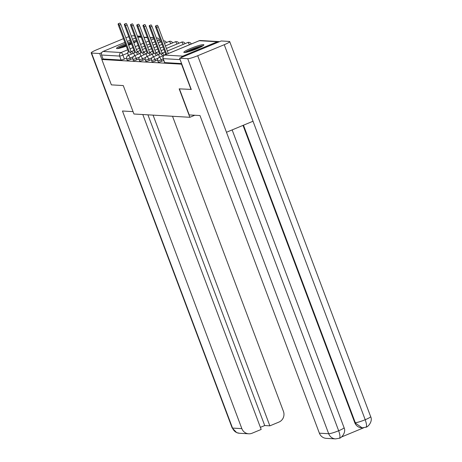 <?xml version="1.0" encoding="UTF-8"?>
<svg xmlns="http://www.w3.org/2000/svg" width="462" height="462" viewBox="0 0 462 462"><rect width="100%" height="100%" fill="white"/><g stroke="black" fill="none" stroke-linecap="round" stroke-linejoin="round"><path stroke-width="0.69" d="M158.322 62.179A2.749 0.335 -20.6 0 0 158.449 62.226A2.749 0.335 -20.6 0 0 161.694 61.261L161.163 59.858A2.749 0.335 159.4 0 1 157.923 60.822A2.749 0.335 159.4 0 1 157.796 60.776L158.322 62.179M152.102 61.816A2.749 0.335 -20.6 0 0 152.229 61.862A2.749 0.335 -20.6 0 0 155.469 60.892L154.943 59.488A2.749 0.335 159.4 0 1 151.698 60.458A2.749 0.335 159.4 0 1 151.576 60.412L152.102 61.816M145.882 61.446A2.749 0.335 -20.6 0 0 146.004 61.498A2.749 0.335 -20.6 0 0 149.249 60.528L148.724 59.124A2.749 0.335 159.4 0 1 145.478 60.095A2.749 0.335 159.4 0 1 145.357 60.043L145.882 61.446M139.663 61.082A2.749 0.335 -20.6 0 0 139.784 61.134A2.749 0.335 -20.6 0 0 143.029 60.164L142.504 58.761A2.749 0.335 159.4 0 1 139.258 59.731A2.749 0.335 159.4 0 1 139.131 59.679L139.663 61.082M133.437 60.718A2.749 0.335 -20.6 0 0 133.564 60.765A2.749 0.335 -20.6 0 0 136.81 59.8L136.278 58.397A2.749 0.335 159.4 0 1 133.033 59.361A2.749 0.335 159.4 0 1 132.912 59.315L133.437 60.718M127.217 60.355A2.749 0.335 -20.6 0 0 127.345 60.401A2.749 0.335 -20.6 0 0 130.584 59.431L130.059 58.027A2.749 0.335 159.4 0 1 126.813 58.997A2.749 0.335 159.4 0 1 126.692 58.951L127.217 60.355M136.405 40.731A10.713 1.311 -20.6 0 0 136.088 40.673A10.713 1.311 -20.6 0 0 133.206 41.13M130.729 41.817A10.713 1.311 -20.6 0 0 127.749 42.799M125.346 43.688A10.713 1.311 -20.6 0 0 116.522 48.406A10.713 1.311 -20.6 0 0 117.007 48.597A10.713 1.311 -20.6 0 0 126.27 46.136M203.407 44.629A10.713 1.311 -20.6 0 0 192.065 47.875A10.713 1.311 -20.6 0 0 183.841 52.356A10.713 1.311 -20.6 0 0 184.321 52.547A10.713 1.311 -20.6 0 0 195.669 49.301A10.713 1.311 -20.6 0 0 203.892 44.82A10.713 1.311 -20.6 0 0 203.407 44.629M128.661 45.224A10.713 1.311 -20.6 0 0 131.549 44M133.865 42.891A10.713 1.311 -20.6 0 0 136.533 41.083M191.054 89.547L181.514 64.16L101.831 59.483L111.371 84.869L123.256 85.562L133.951 114.01L189.859 117.29L179.169 88.848L191.337 89.426M219.283 41.759A2.749 2.628 93.4 0 0 217.354 41.765L182.738 56.133A2.749 2.628 93.4 0 0 181.323 57.513M126.519 58.172L124.365 59.067L122.88 55.111A2.749 0.335 159.4 0 1 119.635 56.081L101.571 55.018A2.749 2.628 -86.6 0 1 103.055 51.455L124.867 42.406M127.229 41.424L130.128 40.223M132.496 39.241L135.389 38.04M137.757 37.058A2.749 2.628 -86.6 0 1 138.796 36.902L141.101 37.035M101.571 55.018L103.055 58.974L101.831 59.483M163.744 60.407L161.694 61.261M157.629 59.996L155.469 60.892M151.409 59.633L149.249 60.528M145.184 59.269L143.029 60.164M138.964 58.905L136.81 59.8M132.744 58.535L130.584 59.431M194.785 115.252L189.859 117.29M181.624 63.589L164.668 62.589A2.749 0.335 159.4 0 1 164.547 62.543L163.057 58.587A2.749 0.335 159.4 0 0 163.184 58.639L164.668 62.589M103.055 58.974L121.119 60.037A2.749 0.335 -20.6 0 0 124.365 59.067M131.416 54.118A2.749 0.722 -112.5 0 0 129.972 52.252L131.56 51.594A2.749 0.722 67.5 0 1 133.01 53.453M129.452 52.223L119.311 25.243A1.577 0.416 -112.5 0 0 118.249 23.758L119.837 23.1A1.577 0.416 67.5 0 1 120.9 24.584L131.041 51.565M118.249 23.758A1.577 0.416 -112.5 0 0 118.393 25.191L128.534 52.171L128.014 52.137A2.749 0.722 -112.5 0 0 127.922 52.154A2.749 0.722 -112.5 0 0 128.176 54.643L128.442 55.348M137.636 54.481A2.749 0.722 -112.5 0 0 136.192 52.622L137.78 51.958A2.749 0.722 67.5 0 1 139.229 53.823M135.672 52.587L125.531 25.612A1.577 0.416 -112.5 0 0 124.469 24.122L126.057 23.464A1.577 0.416 67.5 0 1 127.125 24.948L137.266 51.929M124.469 24.122A1.577 0.416 -112.5 0 0 124.613 25.554L134.754 52.535L134.24 52.506A2.749 0.722 -112.5 0 0 134.142 52.518A2.749 0.722 -112.5 0 0 134.402 55.007L134.661 55.717M143.861 54.845A2.749 0.722 -112.5 0 0 142.411 52.986L144.005 52.327A2.749 0.722 67.5 0 1 145.449 54.187M141.892 52.957L131.757 25.976A1.577 0.416 -112.5 0 0 130.688 24.492L132.282 23.828A1.577 0.416 67.5 0 1 133.345 25.318L143.486 52.293M130.688 24.492A1.577 0.416 -112.5 0 0 130.838 25.924L140.979 52.899L140.46 52.87A2.749 0.722 -112.5 0 0 140.367 52.887A2.749 0.722 -112.5 0 0 140.621 55.376L140.887 56.081M133.05 111.625L122.465 111.001L241.845 428.626A8.241 7.883 93.4 0 0 248.706 433.801A8.241 7.883 93.4 0 0 252.061 433.235L261.174 429.452L142.804 114.53M131.3 36.059A8.443 1.034 -20.6 0 1 133.166 35.799L134.581 35.88M137.376 36.048L140.8 36.244M128.817 36.735A8.443 1.034 -20.6 0 0 125.849 37.74M123.458 38.664A8.443 1.034 -20.6 0 0 123.192 38.773L96.645 49.792A8.443 1.034 -20.6 0 0 91.193 52.905A8.443 1.034 -20.6 0 0 91.574 53.055L99.688 53.534L101.715 52.691M139.651 36.948L140.875 36.44M260.383 427.344L264.72 425.542L269.86 425.849L278.973 422.066A8.241 7.883 93.4 0 0 283.437 411.365L172.522 116.274M269.86 425.849L153.072 115.13M99.688 53.534L101.911 59.448M264.72 425.542L147.927 114.83M179.423 88.86L189.224 114.922L199.988 115.552L319.375 433.177L328.684 433.72L187.728 58.697L179.608 58.224L191.239 89.466M187.728 58.697A8.443 1.034 -20.6 0 0 197.701 55.723L226.467 132.259L253.014 121.24L224.249 44.71L197.701 55.723M224.249 44.71A8.443 1.034 -20.6 0 0 229.701 41.592A8.443 1.034 -20.6 0 0 229.319 41.441L221.2 40.968L179.608 58.224M341.458 437.012L363.629 427.812M339.148 438.259C340.396 437.895 340.234 435.395 338.663 430.746A8.443 1.034 -20.6 0 1 328.684 433.72A8.241 7.883 93.4 0 0 335.545 438.9L326.23 438.351A8.241 7.883 -86.6 0 1 319.375 433.177M354.752 422.649L362.15 427.858L361.613 427.829A8.241 7.883 -86.6 0 1 354.752 422.649L243.024 125.387M243.48 125.202L355.295 422.684A8.443 1.034 -20.6 0 0 365.205 419.727C366.788 424.382 366.967 426.876 365.754 427.217M335.545 438.9L339.391 438.224C341.147 438.305 346.5 432.409 344.051 427.656L232.138 129.903M118.549 48.435A9.269 1.138 159.4 0 1 124.238 45.495A9.269 1.138 159.4 0 1 125.791 44.872M128.193 43.988A9.269 1.138 159.4 0 1 131.185 43.03M133.68 42.4A9.269 1.138 159.4 0 1 135.071 42.227M131.456 43.757A8.582 1.051 -20.6 0 0 128.465 44.71M126.062 45.594A8.582 1.051 -20.6 0 0 124.676 46.148A8.582 1.051 -20.6 0 0 121.004 47.852M125.733 44.716A10.643 1.305 -20.6 0 0 123.839 45.472A10.643 1.305 -20.6 0 0 117.66 48.568M135.828 41.742A10.643 1.305 -20.6 0 0 133.593 42.157M131.116 42.845A10.643 1.305 -20.6 0 0 128.136 43.826M185.863 52.391A9.269 1.138 159.4 0 1 191.557 49.451A9.269 1.138 159.4 0 1 202.391 46.177M200.15 47.355A8.582 1.051 -20.6 0 0 191.996 50.098A8.582 1.051 -20.6 0 0 188.323 51.802M203.147 45.692A10.643 1.305 -20.6 0 0 191.158 49.428A10.643 1.305 -20.6 0 0 184.973 52.524M150.081 55.209A2.749 0.722 -112.5 0 0 148.637 53.349L150.225 52.691A2.749 0.722 67.5 0 1 151.669 54.551M148.117 53.321L137.976 26.34A1.577 0.416 -112.5 0 0 136.914 24.856L138.502 24.197A1.577 0.416 67.5 0 1 139.564 25.681L149.705 52.662M136.914 24.856A1.577 0.416 -112.5 0 0 137.058 26.288L147.199 53.263L146.679 53.234A2.749 0.722 -112.5 0 0 146.587 53.251A2.749 0.722 -112.5 0 0 146.841 55.74L147.107 56.445M156.3 55.579A2.749 0.722 -112.5 0 0 154.857 53.713L156.445 53.055A2.749 0.722 67.5 0 1 157.894 54.914M154.337 53.684L144.196 26.704A1.577 0.416 -112.5 0 0 143.133 25.219L144.721 24.561A1.577 0.416 67.5 0 1 145.784 26.045L155.925 53.026M143.133 25.219A1.577 0.416 -112.5 0 0 143.278 26.652L153.419 53.632L152.899 53.598A2.749 0.722 -112.5 0 0 152.807 53.615A2.749 0.722 -112.5 0 0 153.061 56.104L153.326 56.809M162.526 55.942A2.749 0.722 -112.5 0 0 161.076 54.083L162.67 53.419A2.749 0.722 67.5 0 1 164.114 55.278M160.557 54.048L150.416 27.073A1.577 0.416 -112.5 0 0 149.353 25.583L150.947 24.925A1.577 0.416 67.5 0 1 152.01 26.409L162.15 53.39M149.353 25.583A1.577 0.416 -112.5 0 0 149.503 27.015L159.644 53.996L159.124 53.967A2.749 0.722 -112.5 0 0 159.032 53.979A2.749 0.722 -112.5 0 0 159.286 56.468L159.552 57.172M166.701 54.204L156.641 27.437A1.577 0.416 -112.5 0 0 155.573 25.953L157.167 25.289A1.577 0.416 67.5 0 1 158.229 26.779L168.289 53.546M155.573 25.953A1.577 0.416 -112.5 0 0 155.723 27.385L165.864 54.36L165.344 54.331A2.749 0.722 -112.5 0 0 165.252 54.343A2.749 0.722 -112.5 0 0 165.055 54.886M217.354 41.765L199.289 40.708L164.668 55.07L182.738 56.133M158.322 42.949L157.409 40.783M155.047 41.765L152.148 42.966M149.78 43.948L146.887 45.155M144.519 46.136L141.62 47.338M139.253 48.319L136.359 49.521M133.992 50.502L131.381 51.582M127.755 53.09L122.88 55.111A2.749 0.722 67.5 0 0 121.119 52.518L127.645 49.809M130.013 48.828L132.912 47.626M135.274 46.645L138.173 45.438M140.54 44.456L143.434 43.255M145.801 42.273L148.7 41.072M151.068 40.09L153.962 38.889M153.638 38.028L150.214 37.826M147.418 37.665L143.994 37.462M141.199 37.295L137.774 37.093M103.055 51.455L121.119 52.518A2.749 2.628 93.4 0 0 119.635 56.081L121.119 60.037M163.213 59.003L161.163 59.858A2.749 0.722 -112.5 0 0 159.407 57.259A2.749 0.722 67.5 0 0 159.315 57.271A2.749 2.749 0 0 0 157.796 60.776M158.183 58.148L154.943 59.488A2.749 0.722 -112.5 0 0 153.188 56.89A2.749 0.722 67.5 0 0 153.095 56.907A2.749 2.749 0 0 0 151.576 60.412M151.958 57.785L148.724 59.124A2.749 0.722 -112.5 0 0 146.968 56.526A2.749 0.722 67.5 0 0 146.87 56.543A2.749 2.749 0 0 0 145.357 60.043M145.738 57.415L142.504 58.761A2.749 0.722 -112.5 0 0 140.743 56.162A2.749 0.722 67.5 0 0 140.65 56.179A2.749 2.749 0 0 0 139.131 59.679M139.518 57.051L136.278 58.397A2.749 0.722 -112.5 0 0 134.523 55.798A2.749 0.722 67.5 0 0 134.43 55.81A2.749 2.749 0 0 0 132.912 59.315M133.299 56.687L130.059 58.027A2.749 0.722 -112.5 0 0 128.303 55.434A2.749 0.722 67.5 0 0 128.211 55.446A2.749 2.749 0 0 0 126.692 58.951M164.541 43.318A2.749 0.722 -112.5 0 0 164.108 42.412M170.761 43.682A2.749 0.722 -112.5 0 0 169.144 41.43A2.749 0.722 -112.5 0 0 169.046 41.447A2.749 0.722 -112.5 0 0 168.971 41.505M176.981 44.046A2.749 0.722 -112.5 0 0 175.364 41.799A2.749 0.722 -112.5 0 0 175.271 41.811A2.749 0.722 -112.5 0 0 175.19 41.869M183.206 44.416A2.749 0.722 -112.5 0 0 181.583 42.163A2.749 0.722 -112.5 0 0 181.491 42.175A2.749 0.722 -112.5 0 0 181.416 42.233M189.426 44.774A2.749 0.722 -112.5 0 0 187.809 42.527A2.749 0.722 -112.5 0 0 187.711 42.544A2.749 0.722 -112.5 0 0 187.636 42.596M160.187 42.175L159.269 39.738A2.749 0.335 159.4 0 1 157.496 40.748A2.749 0.722 67.5 0 0 156.924 39.495M180.14 59.633L163.184 58.639A2.749 2.628 93.4 0 1 164.668 55.07A2.749 0.722 -112.5 0 0 164.576 55.088A2.749 0.722 -112.5 0 0 164.489 55.157M163.057 58.587A2.749 2.749 0 0 1 164.576 55.088L199.197 40.72A2.749 0.722 -112.5 0 1 199.289 40.708A2.749 2.628 -86.6 0 1 200.41 40.517A2.749 2.749 0 0 0 199.197 40.72A2.749 0.722 -112.5 0 0 199.122 40.777M156.358 37.982A2.749 2.628 -86.6 0 1 156.861 37.959L156.335 37.93M129.972 52.252L131.56 51.594M128.014 52.137L128.453 51.958M119.311 25.243L120.9 24.584M136.192 52.622L137.78 51.958M134.24 52.506L134.679 52.322M125.531 25.612L127.125 24.948M142.411 52.986L144.005 52.327M140.46 52.87L140.898 52.685M131.757 25.976L133.345 25.318M91.574 53.055L232.536 428.078L241.845 428.626M232.155 427.928A8.443 1.034 -20.6 0 0 232.536 428.078A8.241 7.883 93.4 0 0 239.391 433.258L236.677 432.628L232.155 427.928L91.193 52.905M344.051 427.656A8.443 1.034 -20.6 0 1 338.663 430.746L226.467 132.259M253.014 121.24L365.205 419.727A8.443 1.034 -20.6 0 0 370.657 416.614L229.701 41.592M148.637 53.349L150.225 52.691M137.976 26.34L139.564 25.681M154.857 53.713L156.445 53.055M152.899 53.598L153.338 53.419M144.196 26.704L145.784 26.045M161.076 54.083L162.67 53.419M159.124 53.967L159.563 53.783M150.416 27.073L152.01 26.409M156.641 27.437L158.229 26.779M166.407 42.544A2.749 2.749 0 0 0 163.536 40.893M128.211 55.446L133.951 53.066M137.185 51.721L140.084 50.52M142.446 49.538L145.345 48.337M147.713 47.355L150.606 46.154M152.974 45.172L155.873 43.965M158.241 42.983L161.134 41.782M172.626 42.908A2.749 2.749 0 0 0 169.046 41.447L164.46 43.353M134.43 55.81L140.171 53.43M143.405 52.085L146.304 50.884M148.672 49.902L151.565 48.701M153.933 47.719L156.832 46.518M159.194 45.536L162.093 44.335M178.852 43.272A2.749 2.749 0 0 0 175.271 41.811L165.419 45.9M140.65 56.179L146.39 53.794M149.63 52.454L152.524 51.247M154.891 50.266L157.79 49.064M160.152 48.083L163.051 46.881M185.071 43.636A2.749 2.749 0 0 0 181.491 42.175L166.378 48.446M146.87 56.543L152.616 54.158M155.85 52.818L158.749 51.617M161.111 50.635L164.01 49.428M191.291 44A2.749 2.749 0 0 0 187.711 42.544L167.336 50.999M153.095 56.907L158.836 54.528M162.07 53.182L164.969 51.981M159.315 57.271L164.478 55.128M218.474 41.574L200.41 40.517M159.269 39.738A2.749 2.749 0 0 0 156.861 37.959M153.54 37.763L150.115 37.566M147.32 37.399L143.896 37.197M127.922 52.154L128.448 51.935M134.142 52.518L134.667 52.304M140.367 52.887L140.887 52.668M248.706 433.801L239.391 433.258M362.15 427.858L365.985 427.194C367.752 427.269 373.105 421.379 370.657 416.614M152.807 53.615L153.332 53.396M159.032 53.979L159.552 53.765"/></g></svg>
